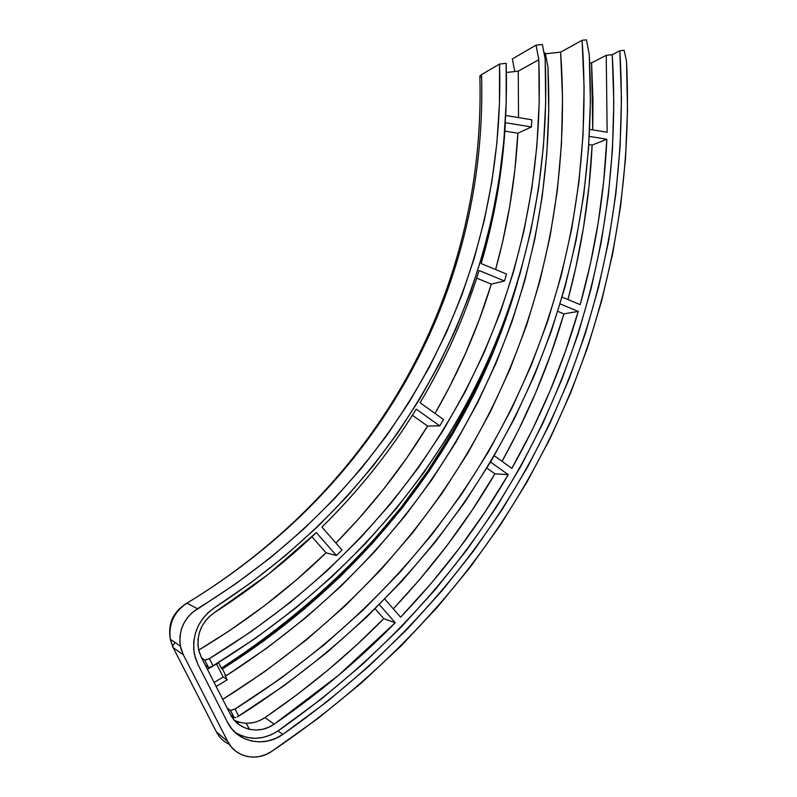 <?xml version="1.0" encoding="UTF-8"?>
<svg xmlns="http://www.w3.org/2000/svg" width="797" height="797" viewBox="0 0 797 797"><rect width="100%" height="100%" fill="white"/><g stroke="black" fill="none" stroke-linecap="round" stroke-linejoin="round"><path stroke-width="1.2" d="M186.906 603.18C389.315 480.272 487.405 278.552 481.567 74.569C487.405 278.552 389.315 480.272 186.906 603.18L197.417 608.739C184.037 617.864 178.349 630.317 180.361 646.098L183.32 654.765L173.208 647.702L183.32 654.765L227.763 741.539L216.356 731.805L173.208 647.702L216.356 731.805L215.668 730.47L216.356 731.805L227.763 741.539C235.404 757.289 256.594 761.902 271.578 751.471L318.023 718.416L361.111 683.228L400.851 646.138L437.264 607.324L470.379 566.976L500.227 525.243L526.837 482.285L550.249 438.25L570.493 393.26L587.618 347.442L601.655 300.917L612.644 253.795L620.594 206.164L625.545 158.125L627.508 109.777L626.522 61.21L624.151 50.311L619.847 50.789L624.151 50.311L626.522 61.21C638.915 319.258 527.853 578.722 271.578 751.471L265.73 754.61L259.503 756.522L253.137 757.15L246.881 756.443L240.993 754.43L235.703 751.182L231.24 746.829L227.763 741.539L183.32 654.765L180.999 648.828L179.873 642.452L179.992 635.886L181.357 629.381L183.898 623.194L187.524 617.555L192.087 612.674L235.185 584.151L270.492 557.671L303.288 529.447L333.574 499.649L361.31 468.407L386.515 435.849L409.16 402.126L429.264 367.337L446.828 331.612L461.871 295.059L474.384 257.78L484.387 219.892L491.888 181.477L496.91 142.643L499.46 103.471L499.54 64.059L481.567 74.569L499.54 64.059L506.155 63.332L499.54 64.059C505.577 273.909 405.683 481.368 197.417 608.739L186.906 603.18C173.915 611.996 168.386 624.031 170.329 639.304L170.329 639.274C168.396 624.011 173.925 611.986 186.906 603.18L185.85 603.678M172.67 646.606L170.428 639.792L173.208 647.702C172.092 646.815 172.76 645.122 175.22 642.611M230.512 710.506L235.035 709.001L238.672 716.154L237.207 716.951L284.439 685.42L326.969 652.464L366.241 617.496L402.276 580.714L435.062 542.309L464.631 502.439L491.012 461.274L514.224 418.963L534.289 375.636L551.255 331.432L565.143 286.462L575.972 240.863L583.773 194.727L588.575 148.162L590.398 101.279L589.242 54.166C602.711 304.494 491.321 556.127 238.672 716.154L235.035 709.001L281.182 678.108L324.02 644.932L363.522 609.685L399.705 572.565L432.562 533.781L462.121 493.492L488.412 451.879L511.445 409.09L531.26 365.275L547.888 320.563L561.347 275.085L571.678 228.968L578.891 182.324L583.025 135.261L584.091 87.889L582.109 40.308L560.63 52.134L545.417 53.788L560.63 52.134L562.533 98.519L561.427 144.695L557.302 190.573L550.129 236.042L539.898 280.982L526.578 325.286L510.14 368.812L490.573 411.451L467.849 453.055L441.937 493.473L412.826 532.555L380.498 570.144L344.932 606.049L306.138 640.081L264.116 672.04L222.742 699.358C469.832 544.959 578.273 297.261 560.63 52.134L582.109 40.308C600.241 293.047 489.946 548.266 235.035 709.001L230.333 710.416L233.979 717.549L230.751 715.058L227.145 707.985L230.751 715.058L234.159 717.649L235.802 717.489L233.979 717.549L230.333 710.416L227.145 707.985L205.347 665.266L227.145 707.985L230.512 710.506L234.159 717.649M216.166 686.466L227.235 679.801L224.903 675.198L225.93 675.886L224.903 675.198L227.235 679.801L223.17 677.022L214.124 682.461L223.17 677.022L227.235 679.801L216.166 686.466M218.567 662.735L207.439 669.36L218.567 662.735L221.377 668.265C348.747 584.739 437.892 481.767 488.8 359.337L473.089 393.479L451.919 432.741L427.82 470.907L400.781 507.828L370.794 543.355L337.848 577.337L301.953 609.605L263.12 639.971L221.377 668.265L218.567 662.735M216.525 663.951L223.17 677.022L216.525 663.951M547.947 67.058C559.125 298.018 454.908 529.218 225.93 675.886L267.423 647.682L306.058 617.446L341.823 585.377L374.71 551.634L404.697 516.386L431.815 479.774L456.053 441.956L477.443 403.053L495.993 363.203L511.724 322.526L524.655 281.132L534.807 239.13L542.189 196.62L546.832 153.711L548.744 110.484L547.947 67.058L545.278 53.03L544.042 53.16L545.278 53.03L547.947 67.058M222.393 668.932L221.377 668.265L222.393 668.932L225.93 675.886L222.393 668.932C376.762 571.16 474.643 432.333 517.363 282.855L508.366 311.876L492.974 353.041L474.673 393.379L453.463 432.741L429.314 470.997L402.216 508.028L372.159 543.654L339.143 577.735L303.169 610.094L264.245 640.559L222.393 668.932M204.849 660.175L209.362 658.591L213.048 665.834L210.159 667.179L213.048 665.834C447.306 522.762 555.061 291.124 545.158 59.028L542.388 44.483L536.052 45.14L512.351 58.918L514.762 71.551L512.351 58.918L536.052 45.14L538.832 59.725L536.052 45.14L542.388 44.483L545.158 59.028L545.686 102.674L543.454 146.08L538.443 189.148L530.643 231.778L520.023 273.869L506.583 315.303L490.285 355.99L471.127 395.79L449.07 434.584L424.114 472.242L396.248 508.625L365.454 543.584L331.721 576.958L295.069 608.569L255.498 638.258L213.048 665.834L209.362 658.591L251.334 631.463L290.467 602.243L326.73 571.1L360.124 538.214L390.63 503.754L418.246 467.869L442.983 430.719L464.86 392.423L483.889 353.131L500.088 312.962L513.467 272.036L524.047 230.453L531.848 188.331L536.889 145.771L539.18 102.873L538.832 59.725L518.249 71.152L506.374 72.497L518.249 71.152L538.742 59.735C548.117 289.181 440.94 517.911 209.362 658.591L204.949 660.195L201.691 658.103L205.347 665.266L201.342 657.415L204.68 660.105L208.366 667.328L205.347 665.266L208.535 667.398L210.159 667.179L208.366 667.328L204.68 660.105L208.535 667.398M479.844 76.034L481.567 74.569L479.844 76.034C485.622 277.864 389.474 477.323 191.479 600.41M479.914 76.831L480.74 77.299M234.836 732.124L234.826 732.124C248.823 740.662 263.219 740.274 278.014 730.939L282.815 734.406C264.205 747.915 237.157 742.286 227.484 722.241L197.945 664.449L194.408 654.347C191.599 634.89 198.304 619.339 214.523 607.683C416.512 477.234 512.551 271.428 506.155 63.332L506.195 102.405L503.834 141.258L499.081 179.793L491.908 217.93L482.315 255.578L470.29 292.648L455.814 329.031L438.888 364.637L419.491 399.357L397.613 433.08L373.265 465.697L346.436 497.089L317.136 527.116L285.366 555.658L251.155 582.557L214.523 607.683L208.127 612.644L202.667 618.731L198.353 625.705L195.355 633.326L193.781 641.316L193.691 649.366L195.096 657.176L197.945 664.449L227.484 722.241L231.887 728.956L237.566 734.475L244.29 738.56L251.762 741.071L259.683 741.887L267.712 741.011L275.523 738.48L282.815 734.406L327.537 701.3L368.991 666.172L407.187 629.222L442.136 590.627L473.876 550.558L502.429 509.163L527.823 466.614L550.099 423.018L569.297 378.525L585.436 333.236L598.557 287.279L608.689 240.744L615.872 193.731L620.106 146.339L621.431 98.669L619.847 50.789L612.255 54.654L606.238 55.322L591.593 62.833L589.69 63.043L591.593 62.833L592.968 100.591L592.729 129.861L591.593 62.833L606.238 55.322L607.155 132.252L606.238 55.322L612.255 54.654L613.81 102.056L612.485 149.258L608.27 196.172L601.137 242.706L591.065 288.783L578.024 334.272L561.995 379.093L542.946 423.137L520.839 466.265L495.644 508.366L467.321 549.292L435.859 588.913L401.21 627.06L363.362 663.572L322.297 698.262L278.014 730.939L270.801 734.954L263.06 737.444L255.11 738.311L247.279 737.484L239.877 735.003M234.388 720.319C244.649 724.991 254.851 724.094 264.993 717.619L274.198 724.174L338.217 675.567L395.232 622.746L383.785 618.661L395.232 622.746C359.537 659.358 319.189 693.171 274.198 724.174L264.993 717.619C309.116 687.403 348.707 654.417 383.785 618.661L375.178 608.838L383.785 618.661L356.648 644.922L327.796 670.227L297.251 694.486L264.993 717.619L259.404 720.697M253.426 722.62L247.279 723.297M241.222 722.7L235.484 720.837M316.319 532.555C285.934 561.755 251.962 588.435 214.413 612.624L209.372 616.539L205.068 621.351L201.661 626.86L199.3 632.868L198.055 639.164L197.995 645.51L199.101 651.667L201.342 657.415L198.632 649.814C196.231 634.352 201.492 621.949 214.413 612.624L268.071 574.478L316.319 532.555L336.384 555.489L341.963 550L336.384 555.489L316.319 532.555M326.043 552.809L296.225 580.047L264.255 605.889L230.174 630.228L198.712 650.133C246.442 621.421 288.883 588.983 326.043 552.809L336.384 555.489L326.043 552.809L311.936 536.73L326.043 552.809M518.528 117.587L518.249 71.152L518.528 117.587M531.42 126.952L531.768 119.779L531.42 126.952L505.378 122.708C502.758 170.608 494.688 217.551 481.169 263.558L506.543 274.078L504.491 280.972L506.543 274.078L481.169 263.558L490.304 228.908L497.378 193.84L502.399 158.424L505.378 122.708L531.42 126.952L517.881 133.219L531.42 126.952M495.585 269.535C507.968 224.903 515.4 179.464 517.881 133.219L514.882 169.751L509.791 206.005L502.618 241.909L495.585 269.535M491.311 284.14L504.491 280.972L479.077 270.492C464.95 316.359 445.294 360.443 420.089 402.754L443.53 419.511L439.735 425.857L443.53 419.511L420.089 402.754C432.701 381.663 443.929 360.065 453.752 337.968C463.575 315.861 472.013 293.376 479.077 270.492L504.491 280.972L491.311 284.14L479.505 319.019L465.578 353.31L449.518 386.943L435.042 413.444C458.923 371.93 477.682 328.822 491.311 284.14L476.666 278.133L491.311 284.14M427.571 426.036L439.735 425.857L416.223 409.12C390.391 451.212 358.979 490.524 321.968 527.076L341.963 550L321.968 527.076C340.478 508.875 357.594 489.906 373.305 470.19C389.006 450.464 403.312 430.111 416.223 409.12L439.735 425.857L427.571 426.036L406.799 457.906L383.865 488.83L358.77 518.708L335.906 543.046C371.751 506.583 402.316 467.58 427.571 426.036L412.388 415.267L427.571 426.036M486.897 468.118L494.917 473.807L472.143 510.21L446.918 545.656L419.222 580.037L393.28 608.828C433.269 566.438 467.142 521.437 494.917 473.807L508.257 474.643C479.057 525.014 443.172 572.535 400.602 617.207L431.307 583.235L459.461 548.077L485.104 511.843L508.257 474.643L490.553 462.051L508.257 474.643L494.917 473.807L486.897 468.118M557.85 311.388L563.917 313.879L551.125 353.28L535.973 392.094L518.429 430.25L502.05 461.343C528.471 413.792 549.093 364.637 563.917 313.879L578.273 311.398C562.592 365.494 540.456 417.817 511.873 468.367L532.127 430.171L549.93 391.217L565.302 351.607L578.273 311.398L560.142 303.916L578.273 311.398L563.917 313.879L557.85 311.388M588.824 144.566L592.151 145.104L589.023 186.129L583.603 226.876L575.872 267.274L567.952 299.562C581.571 248.893 589.631 197.407 592.151 145.104L606.856 139.246C604.196 195.315 595.319 250.447 580.206 304.643L590.398 263.857L598.218 222.652L603.698 181.088L606.856 139.246L589.312 136.387L606.856 139.246L592.151 145.104L588.824 144.566M504.86 131.126L517.881 133.219L504.86 131.126M506.085 105.503L505.736 115.475L531.768 119.779L505.736 115.475L506.085 105.503M274.198 724.174C259.633 734.645 238.632 730.431 230.771 715.068L234.288 720.209L238.791 724.423L244.081 727.531L249.929 729.424L256.116 730.022L262.392 729.325L268.489 727.342L274.198 724.174M395.232 622.746L379.402 604.644L395.232 622.746M384.841 599.145L400.602 617.207L384.841 599.145M494.25 455.764L511.873 468.367L494.25 455.764M562.134 297.151L580.206 304.643L562.134 297.151M589.66 129.353L607.155 132.252L589.66 129.353M216.356 731.805C219.364 737.544 223.738 741.758 229.476 744.448C223.738 741.758 219.364 737.544 216.356 731.805M619.847 50.789C635.229 305.201 529.666 561.297 282.815 734.406L278.014 730.939C522.463 560.132 627.498 306.536 612.255 54.654L619.847 50.789M582.109 40.308L586.462 39.85L589.172 54.176L586.462 39.85L582.109 40.308M236.42 722.431L239.897 722.391M245.984 723.278L249.62 729.355L245.984 723.278M180.361 646.098L170.329 639.304C167.699 624.061 172.869 612.235 185.84 603.837"/></g></svg>
